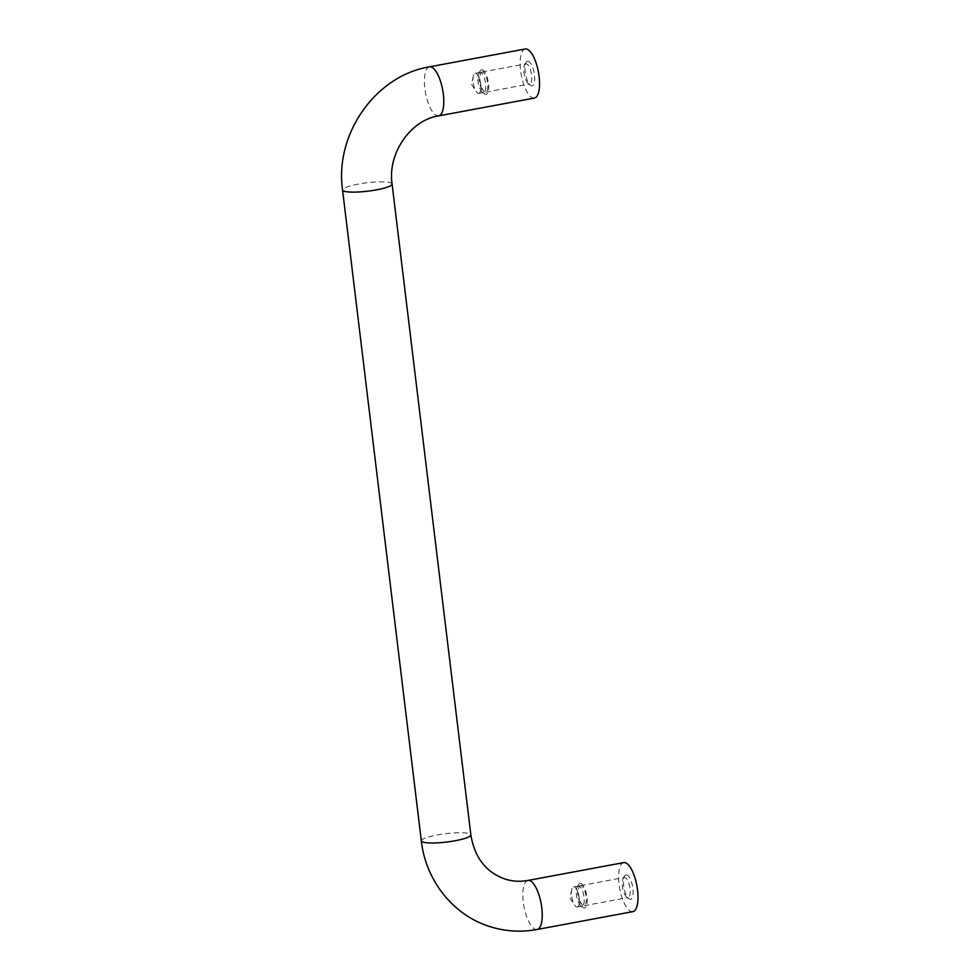 <?xml version="1.0" encoding="UTF-8"?>
<svg xmlns="http://www.w3.org/2000/svg" width="980" height="980" viewBox="0 0 980 980"><rect width="100%" height="100%" fill="white"/><g stroke="black" fill="none" stroke-linecap="round" stroke-linejoin="round"><path stroke-width="0.73" stroke-dasharray="4.9 3.68" d="M534.406 98.049A24.941 8.697 79.4 0 1 532.789 97.927A24.941 8.697 79.4 0 1 520.907 72.888A24.941 8.697 79.4 0 1 525.268 49M632.86 911.645A24.941 8.697 79.4 0 1 631.242 911.535A24.941 8.697 79.4 0 1 619.36 886.496A24.941 8.697 79.4 0 1 623.721 862.608M478.191 93.37A10.216 3.565 -100.6 0 0 478.853 93.419A10.216 3.565 -100.6 0 0 480.641 83.631A10.216 3.565 -100.6 0 0 475.766 73.365A10.216 3.565 -100.6 0 0 475.104 73.316A10.216 3.565 -100.6 0 0 473.291 76.109A10.216 3.565 -100.6 0 0 476.145 91.471A10.216 3.565 -100.6 0 0 478.191 93.37M480.592 72.471A10.216 3.565 -100.6 0 0 479.93 72.422A10.216 3.565 -100.6 0 0 478.755 73.39A10.216 3.565 -100.6 0 0 478.301 83.129A10.216 3.565 -100.6 0 0 482.234 92.034A10.216 3.565 -100.6 0 0 483.018 92.475A10.216 3.565 -100.6 0 0 483.679 92.524A10.216 3.565 -100.6 0 0 485.468 82.724A10.216 3.565 -100.6 0 0 480.592 72.471M482.393 69.874A12.471 4.349 -100.6 0 0 480.163 71.001A12.471 4.349 -100.6 0 0 479.6 82.883A12.471 4.349 -100.6 0 0 484.402 93.762A12.471 4.349 -100.6 0 0 485.357 94.288A12.471 4.349 -100.6 0 0 488.493 83.508A12.471 4.349 -100.6 0 0 482.393 69.874M526.554 63.908A10.216 3.565 -100.6 0 0 525.893 63.859A10.216 3.565 -100.6 0 0 524.716 64.827A10.216 3.565 -100.6 0 0 524.263 74.566A10.216 3.565 -100.6 0 0 528.196 83.472A10.216 3.565 -100.6 0 0 528.98 83.913A10.216 3.565 -100.6 0 0 529.641 83.962A10.216 3.565 -100.6 0 0 531.43 74.162A10.216 3.565 -100.6 0 0 526.554 63.908M482.662 72.079A10.216 3.565 -100.6 0 0 482.001 72.03A10.216 3.565 -100.6 0 0 480.212 81.83A10.216 3.565 -100.6 0 0 485.088 92.083A10.216 3.565 -100.6 0 0 485.749 92.132A10.216 3.565 -100.6 0 0 487.538 82.345A10.216 3.565 -100.6 0 0 482.662 72.079M528.355 61.324A12.471 4.349 -100.6 0 0 526.125 62.438A12.471 4.349 -100.6 0 0 525.562 74.321A12.471 4.349 -100.6 0 0 530.364 85.199A12.471 4.349 -100.6 0 0 531.319 85.726A12.471 4.349 -100.6 0 0 534.455 74.946A12.471 4.349 -100.6 0 0 528.355 61.324M576.644 906.978A10.216 3.565 -100.6 0 0 577.306 907.027A10.216 3.565 -100.6 0 0 579.094 897.227A10.216 3.565 -100.6 0 0 574.231 886.973A10.216 3.565 -100.6 0 0 573.57 886.925A10.216 3.565 -100.6 0 0 571.744 889.717A10.216 3.565 -100.6 0 0 574.611 905.079A10.216 3.565 -100.6 0 0 576.644 906.978M579.045 886.067A10.216 3.565 -100.6 0 0 578.384 886.03A10.216 3.565 -100.6 0 0 577.22 886.986A10.216 3.565 -100.6 0 0 576.755 896.725A10.216 3.565 -100.6 0 0 580.687 905.643A10.216 3.565 -100.6 0 0 581.471 906.071A10.216 3.565 -100.6 0 0 582.132 906.12A10.216 3.565 -100.6 0 0 583.921 896.333A10.216 3.565 -100.6 0 0 579.045 886.067M580.858 883.482A12.471 4.349 -100.6 0 0 578.616 884.609A12.471 4.349 -100.6 0 0 578.053 896.48A12.471 4.349 -100.6 0 0 582.855 907.37A12.471 4.349 -100.6 0 0 583.811 907.897A12.471 4.349 -100.6 0 0 586.947 897.117A12.471 4.349 -100.6 0 0 580.858 883.482M625.007 877.517A10.216 3.565 -100.6 0 0 624.346 877.467A10.216 3.565 -100.6 0 0 623.182 878.435A10.216 3.565 -100.6 0 0 622.716 888.162A10.216 3.565 -100.6 0 0 626.649 897.08A10.216 3.565 -100.6 0 0 627.433 897.521A10.216 3.565 -100.6 0 0 628.094 897.558A10.216 3.565 -100.6 0 0 629.883 887.77A10.216 3.565 -100.6 0 0 625.007 877.517M581.128 885.687A10.216 3.565 -100.6 0 0 580.466 885.638A10.216 3.565 -100.6 0 0 578.678 895.426A10.216 3.565 -100.6 0 0 583.541 905.692A10.216 3.565 -100.6 0 0 584.202 905.741A10.216 3.565 -100.6 0 0 585.991 895.941A10.216 3.565 -100.6 0 0 581.128 885.687M626.82 874.92A12.471 4.349 -100.6 0 0 624.579 876.047A12.471 4.349 -100.6 0 0 624.015 887.929A12.471 4.349 -100.6 0 0 628.817 898.807A12.471 4.349 -100.6 0 0 629.773 899.334A12.471 4.349 -100.6 0 0 632.909 888.554A12.471 4.349 -100.6 0 0 626.82 874.92M429.51 66.836A24.941 8.697 -100.6 0 0 425.149 90.736A24.941 8.697 -100.6 0 0 437.043 115.763A24.941 8.697 -100.6 0 0 438.648 115.885M392.086 183.995A24.941 4.202 -6.9 0 0 390.31 182.709A24.941 4.202 -6.9 0 0 358.092 184.142A24.941 4.202 -6.9 0 0 342.559 189.985M527.975 880.444A24.941 8.697 -100.6 0 0 523.602 904.332A24.941 8.697 -100.6 0 0 535.496 929.371A24.941 8.697 -100.6 0 0 537.114 929.481M421.327 840.865A24.941 4.202 173.1 0 1 436.86 835.034A24.941 4.202 173.1 0 1 469.077 833.588A24.941 4.202 173.1 0 1 470.853 834.874M475.104 73.316L479.93 72.422M482.234 92.034L484.402 93.762M478.755 73.39L480.163 71.001M482.001 72.03L525.893 63.859M528.196 83.472L530.364 85.199M524.716 64.827L526.125 62.438M573.57 886.925L578.384 886.03M580.687 905.643L582.855 907.37M577.22 886.986L578.616 884.609M580.466 885.638L624.346 877.467M626.649 897.08L628.817 898.807M623.182 878.435L624.579 876.047M584.202 905.741L628.094 897.558M577.306 907.027L582.132 906.12M571.744 889.717L570.005 897.986L574.611 905.079M485.749 92.132L529.641 83.962M478.853 93.419L483.679 92.524M473.291 76.109L471.539 84.378L476.145 91.471"/><path stroke-width="1.47" d="M429.51 66.836L525.268 49A24.941 8.697 79.4 0 1 526.885 49.11A24.941 8.697 79.4 0 1 538.767 74.149A24.941 8.697 79.4 0 1 534.406 98.049L438.648 115.885A24.941 8.697 -100.6 0 0 443.021 91.985A24.941 8.697 -100.6 0 0 431.127 66.946A24.941 8.697 -100.6 0 0 429.51 66.836C375.365 75.644 334.523 134.272 342.559 189.985A24.941 4.202 -6.9 0 0 344.348 191.272A24.941 4.202 -6.9 0 0 376.565 189.838A24.941 4.202 -6.9 0 0 392.086 183.995C387.394 153.003 411.098 119.842 438.648 115.885M625.338 862.719A24.941 8.697 79.4 0 1 637.233 887.758A24.941 8.697 79.4 0 1 632.86 911.645L537.114 929.481A24.941 8.697 -100.6 0 0 541.475 905.594A24.941 8.697 -100.6 0 0 529.592 880.555A24.941 8.697 -100.6 0 0 527.975 880.444L623.721 862.608A24.941 8.697 79.4 0 1 625.338 862.719M527.975 880.444C520.245 881.841 512.785 881.437 505.558 879.232C486.215 872.543 474.651 857.757 470.853 834.874A24.941 4.202 173.1 0 1 455.333 840.717A24.941 4.202 173.1 0 1 423.115 842.151A24.941 4.202 173.1 0 1 421.327 840.865L342.559 189.985M421.327 840.865C425.675 880.714 453.74 915.933 490.882 926.909C506.011 931.502 521.421 932.36 537.114 929.481M470.853 834.874L392.086 183.995"/></g></svg>
